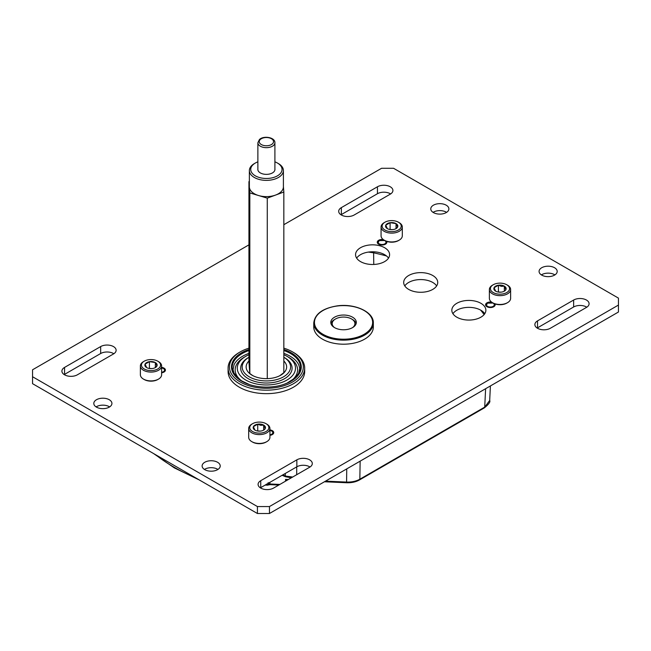 <?xml version="1.0" encoding="UTF-8"?>
<svg xmlns="http://www.w3.org/2000/svg" width="651" height="651" viewBox="0 0 651 651"><rect width="100%" height="100%" fill="white"/><g stroke="black" fill="none" stroke-linecap="round" stroke-linejoin="round"><path stroke-width="0.98" d="M282.746 474.929A40.72 23.509 180 0 1 285.301 476.044L285.301 473.456M386.507 255.965A195.544 112.892 0 0 0 373.617 252.808L373.772 264.461M287.132 480.235L285.545 479.388L287.701 479.909M373.747 251.807A1.701 0.496 -77.5 0 0 373.617 252.808L368.385 252.083M325.508 481.146L346.519 482.065C351.67 482.236 356.113 481.292 359.84 479.217L484.71 407.119L489.69 400.471L490.406 385.937M282.127 475.287L285.651 476.776A1.701 0.879 115.2 0 1 285.301 476.044L292.69 477.028M268.147 482.684L268.603 484.254L269.88 483.986L269.937 484.653L268.253 484.971A1.701 0.936 62.2 0 0 268.603 484.254A1.701 1.383 -66.4 0 1 267.349 485.117L266.34 484.206M267.789 483.563A1.701 1.652 172.6 0 1 266.715 484.181M267.406 485.109L265.282 485.011M330.968 323.637A12.727 7.348 180 0 1 334.549 319.543L335.509 318.982A11.368 6.567 0 0 0 334.508 327.608M352.59 327.608A11.368 6.567 0 0 0 351.589 318.982A11.368 6.567 0 0 0 335.9 318.77A11.368 6.567 0 0 0 335.509 318.982M351.589 318.982L352.557 319.543A12.727 7.348 180 0 1 356.138 323.637M266.82 441.638L266.072 442.07A9.562 5.517 180 0 1 256.836 443.502A9.562 5.517 180 0 1 252.555 442.07L251.799 441.638A10.619 6.128 0 0 0 256.559 443.225A10.619 6.128 0 0 0 266.82 441.638A10.619 6.128 0 0 0 269.929 437.301L269.929 428.48A10.619 6.128 180 0 1 256.559 434.396A10.619 6.128 180 0 1 248.69 428.48A10.619 6.128 180 0 1 251.799 424.143L252.555 423.703A9.562 5.517 0 0 0 256.836 432.939A9.562 5.517 0 0 0 267.585 430.368A9.562 5.517 0 0 0 266.072 423.703A9.562 5.517 0 0 0 261.783 422.279A9.562 5.517 0 0 0 252.555 423.703M248.69 428.48L248.69 437.301A10.619 6.128 0 0 0 251.799 441.638M260.905 424.183A6.144 3.548 0 0 0 257.723 424.183A6.144 3.548 0 0 0 253.377 426.69A6.144 3.548 0 0 0 254.972 430.116A6.144 3.548 0 0 0 260.905 431.035A6.144 3.548 0 0 0 263.655 430.116A6.144 3.548 0 0 0 265.242 428.529A6.144 3.548 0 0 0 263.655 425.103A6.144 3.548 0 0 0 260.905 424.183M263.346 430.278L265.242 428.529L263.655 425.103L260.685 425.315L257.723 424.183L253.377 426.69L254.972 430.116M266.072 423.703L266.82 424.143A10.619 6.128 180 0 1 269.929 428.48M260.343 431.1L257.275 430.954M263.655 430.067L263.655 425.103M257.723 430.702L257.723 424.183M507.503 302.682L506.755 303.114A9.562 5.517 180 0 1 497.527 304.538A9.562 5.517 180 0 1 493.238 303.114L492.49 302.682A10.619 6.128 0 0 0 497.25 304.269A10.619 6.128 0 0 0 507.503 302.682A10.619 6.128 0 0 0 510.62 298.345L510.62 289.516A10.619 6.128 180 0 1 497.25 295.44A10.619 6.128 180 0 1 489.381 289.516A10.619 6.128 180 0 1 492.49 285.179L493.238 284.747A9.562 5.517 0 0 0 497.527 293.983A9.562 5.517 0 0 0 508.276 291.412A9.562 5.517 0 0 0 506.755 284.747A9.562 5.517 0 0 0 502.474 283.323A9.562 5.517 0 0 0 493.238 284.747M489.381 289.516L489.381 298.345A10.619 6.128 0 0 0 492.49 302.682M501.587 285.228A6.144 3.548 0 0 0 498.406 285.228A6.144 3.548 0 0 0 494.068 287.734A6.144 3.548 0 0 0 495.655 291.16A6.144 3.548 0 0 0 501.587 292.079A6.144 3.548 0 0 0 504.338 291.16A6.144 3.548 0 0 0 505.933 289.565A6.144 3.548 0 0 0 504.338 286.147A6.144 3.548 0 0 0 501.587 285.228M504.037 291.322L505.933 289.565L504.338 286.147L501.376 286.359L498.406 285.228L494.068 287.734L495.655 291.16M506.755 284.747L507.503 285.179A10.619 6.128 180 0 1 510.62 289.516M501.034 292.144L497.966 291.998M504.338 291.103L504.338 286.147M498.406 291.738L498.406 285.228M381.071 226.987L381.071 235.817A10.619 6.128 0 0 0 381.429 237.403A10.619 6.128 0 0 0 384.18 240.146A10.619 6.128 0 0 0 399.201 240.146A10.619 6.128 0 0 0 402.31 235.817L402.31 226.987A10.619 6.128 180 0 1 393.074 233.066A10.619 6.128 180 0 1 381.429 228.574A10.619 6.128 180 0 1 381.071 226.987A10.619 6.128 180 0 1 384.18 222.65L384.928 222.219A9.562 5.517 0 0 0 382.454 227.549A9.562 5.517 0 0 0 394.164 231.447A9.562 5.517 0 0 0 400.918 224.693A9.562 5.517 0 0 0 398.445 222.219A9.562 5.517 0 0 0 384.928 222.219M398.445 222.219L399.201 222.65A10.619 6.128 180 0 1 401.944 225.401A10.619 6.128 180 0 1 402.31 226.987M397.623 225.205A6.144 3.548 0 0 0 396.028 223.61A6.144 3.548 0 0 0 390.095 222.691A6.144 3.548 0 0 0 385.758 225.205A6.144 3.548 0 0 0 387.345 228.623A6.144 3.548 0 0 0 393.277 229.543A6.144 3.548 0 0 0 396.028 228.623A6.144 3.548 0 0 0 397.623 227.036A6.144 3.548 0 0 0 397.623 225.205M395.727 228.794L397.623 227.036L396.028 223.61L390.095 222.691L385.758 225.205L387.345 228.623M399.201 240.146L398.445 240.585A9.562 5.517 180 0 1 384.928 240.585L384.18 240.146M392.724 229.616L389.656 229.461M390.095 229.209L390.095 222.691M396.028 228.574L396.028 223.61M140.38 365.943L140.38 374.773A10.619 6.128 0 0 0 140.746 376.359A10.619 6.128 0 0 0 143.497 379.11A10.619 6.128 0 0 0 158.51 379.11A10.619 6.128 0 0 0 161.619 374.773L161.619 365.943A10.619 6.128 180 0 1 152.391 372.022A10.619 6.128 180 0 1 140.746 367.53A10.619 6.128 180 0 1 140.38 365.943A10.619 6.128 180 0 1 143.497 361.606L144.245 361.175A9.562 5.517 0 0 0 141.772 366.505A9.562 5.517 0 0 0 153.473 370.411A9.562 5.517 0 0 0 160.236 363.649A9.562 5.517 0 0 0 157.762 361.175A9.562 5.517 0 0 0 144.245 361.175M157.762 361.175L158.51 361.606A10.619 6.128 180 0 1 161.261 364.357A10.619 6.128 180 0 1 161.619 365.943M156.932 364.161A6.144 3.548 0 0 0 155.345 362.574A6.144 3.548 0 0 0 149.413 361.655A6.144 3.548 0 0 0 145.067 364.161A6.144 3.548 0 0 0 146.662 367.587A6.144 3.548 0 0 0 152.594 368.507A6.144 3.548 0 0 0 155.345 367.587A6.144 3.548 0 0 0 156.932 365.992A6.144 3.548 0 0 0 156.932 364.161M155.036 367.75L156.932 365.992L155.345 362.574L149.413 361.655L145.067 364.161L146.662 367.587M158.51 379.11L157.762 379.541A9.562 5.517 180 0 1 144.245 379.541L143.497 379.11M152.041 368.572L148.965 368.425M149.413 368.165L149.413 361.655M155.345 367.53L155.345 362.574M340.831 315.206A12.768 7.373 180 0 1 356.317 322.4A12.768 7.373 180 0 1 346.267 329.601A12.768 7.373 180 0 1 330.789 322.4A12.768 7.373 180 0 1 340.831 315.206M283.836 354.73A29.1 16.804 180 0 1 286.969 356.3A29.1 16.804 180 0 1 295.456 367.416A29.1 16.804 180 0 1 267.707 384.961A29.1 16.804 180 0 1 237.314 368.938A29.1 16.804 180 0 1 245.809 356.3A29.1 16.804 180 0 1 248.942 354.73M286.969 356.3L288.458 357.155A31.207 18.016 180 0 1 297.564 369.084A31.207 18.016 180 0 1 290.297 381.478M242.473 381.478A31.207 18.016 180 0 1 235.206 370.712A31.207 18.016 180 0 1 244.32 357.155L245.809 356.3M290.558 366.318A24.201 13.972 180 0 1 267.48 380.908A24.201 13.972 180 0 1 242.213 367.587A24.201 13.972 180 0 1 248.942 357.277L248.218 357.692A25.698 14.835 180 0 0 240.715 368.848A25.698 14.835 180 0 0 267.553 383A25.698 14.835 180 0 0 292.063 367.506A25.698 14.835 180 0 0 284.56 357.692L283.836 357.269A24.201 13.972 180 0 1 290.558 366.318M249.366 181.426L248.942 181.58L248.942 362.225L249.829 373.56L252.832 375.643M283.836 361.012A20.254 11.694 180 0 1 286.619 366.423A20.254 11.694 180 0 1 280.711 375.22A20.254 11.694 180 0 1 252.067 375.22A20.254 11.694 180 0 1 246.159 367.481A20.254 11.694 180 0 1 248.942 361.012M283.836 348.163A36.928 21.32 180 0 1 292.502 351.874L293.463 352.435A38.295 22.11 180 0 1 304.644 367.066A38.295 22.11 180 0 1 304.684 368.067A38.295 22.11 180 0 1 267.252 390.169A38.295 22.11 180 0 1 228.135 369.068A38.295 22.11 180 0 1 228.094 368.067A38.295 22.11 180 0 1 239.308 352.435L240.276 351.874A36.928 21.32 180 0 1 248.942 348.163M292.502 351.874A36.928 21.32 180 0 1 303.285 365.992A36.928 21.32 180 0 1 268.057 388.256A36.928 21.32 180 0 1 229.494 367.921A36.928 21.32 180 0 1 240.276 351.874M231.504 367.229A34.885 20.14 180 0 1 248.942 350.067M283.836 350.067A34.885 20.14 180 0 1 301.242 366.594A34.885 20.14 180 0 1 301.275 367.229M283.836 349.514A34.885 20.14 180 0 1 301.242 366.041A34.885 20.14 180 0 1 301.275 366.952A34.885 20.14 180 0 1 267.179 387.093A34.885 20.14 180 0 1 231.536 367.864A34.885 20.14 180 0 1 231.496 366.952A34.885 20.14 180 0 1 248.942 349.514M249.471 384.57L241.065 380.615L234.083 373.283L233.058 369.654L234.051 364.763A33.543 19.367 180 0 1 248.942 353.363M283.836 353.363A33.543 19.367 180 0 1 298.728 364.763A33.543 19.367 180 0 1 298.776 364.861M279.759 375.733L283.836 372.665L283.836 192.029L283.405 186.585M257.877 168.991A8.544 4.931 0 0 0 257.845 169.431A8.544 4.931 0 0 0 266.772 174.362A8.544 4.931 0 0 0 274.934 169.431A8.544 4.931 0 0 0 274.901 168.991M257.877 161.847A15.657 9.041 0 0 0 255.314 163.043A15.657 9.041 0 0 0 252.059 173.085A15.657 9.041 0 0 0 267.097 178.464A15.657 9.041 0 0 0 280.988 172.702A15.657 9.041 0 0 0 277.456 163.043A15.657 9.041 0 0 0 274.901 161.847M277.456 163.043L278.425 163.596A17.016 9.822 180 0 1 283.405 170.546A17.016 9.822 180 0 1 267.162 180.36A17.016 9.822 180 0 1 249.366 170.546A17.016 9.822 180 0 1 254.354 163.596L255.314 163.043M249.366 170.546L249.366 186.804A17.016 9.822 0 0 0 249.382 187.252A17.016 9.822 0 0 0 258.553 195.528A17.016 9.822 0 0 0 267.162 196.618A17.016 9.822 0 0 0 275.552 195.08A17.016 9.822 0 0 0 283.405 186.804L283.405 170.546M248.942 181.58L249.829 192.916L267.276 198.14L283.836 192.029M267.276 198.14L267.276 378.638M249.829 192.916L249.829 373.56M228.094 368.067L228.094 371.55A38.295 22.11 0 0 0 239.308 387.19A38.295 22.11 0 0 0 281.045 391.975A38.295 22.11 0 0 0 304.684 371.55L304.684 368.067M313.766 327.005A29.783 17.195 0 0 0 322.489 339.163A29.783 17.195 0 0 0 354.95 342.89A29.783 17.195 0 0 0 373.332 327.005L373.332 322.961A29.783 17.195 180 0 1 349.888 339.757A29.783 17.195 180 0 1 313.766 322.961L313.766 327.005M384.611 247.714A17.016 9.822 0 0 0 366.065 245.582A17.016 9.822 0 0 0 355.56 254.663A17.016 9.822 0 0 0 360.54 261.612A17.016 9.822 0 0 0 379.094 263.736A17.016 9.822 0 0 0 389.599 254.663A17.016 9.822 0 0 0 384.611 247.714M356.658 258.138A17.016 9.822 180 0 1 384.611 254.663A17.016 9.822 180 0 1 388.501 258.138M480.886 303.301A17.016 9.822 0 0 0 462.34 301.169A17.016 9.822 0 0 0 451.835 310.242A17.016 9.822 0 0 0 456.815 317.192A17.016 9.822 0 0 0 475.368 319.324A17.016 9.822 0 0 0 485.874 310.242A17.016 9.822 0 0 0 480.886 303.301M452.933 313.717A17.016 9.822 180 0 1 480.886 310.242A17.016 9.822 180 0 1 484.775 313.717M432.752 275.503A17.016 9.822 0 0 0 414.199 273.371A17.016 9.822 0 0 0 403.693 282.453A17.016 9.822 0 0 0 408.682 289.402A17.016 9.822 0 0 0 427.227 291.534A17.016 9.822 0 0 0 437.732 282.453A17.016 9.822 0 0 0 432.752 275.503M404.792 285.927A17.016 9.822 180 0 1 432.752 282.453A17.016 9.822 180 0 1 436.634 285.927M161.619 372.795A4.801 2.775 0 0 0 165.427 370.077A4.801 2.775 0 0 0 164.028 368.124A4.801 2.775 0 0 0 161.619 367.367M383.284 239.56A4.801 2.775 0 0 0 377.263 242.237A4.801 2.775 0 0 0 378.67 244.198A4.801 2.775 0 0 0 383.895 244.8A4.801 2.775 0 0 0 386.857 242.237A4.801 2.775 0 0 0 386.613 241.358M269.929 435.324A4.801 2.775 0 0 0 273.737 432.614A4.801 2.775 0 0 0 272.33 430.653A4.801 2.775 0 0 0 269.929 429.904M491.586 302.088A4.801 2.775 0 0 0 485.573 304.774A4.801 2.775 0 0 0 486.972 306.727A4.801 2.775 0 0 0 492.205 307.329A4.801 2.775 0 0 0 495.167 304.774A4.801 2.775 0 0 0 494.923 303.887M446.228 205.195A9.057 5.224 0 0 0 436.357 204.056A9.057 5.224 0 0 0 430.775 208.89A9.057 5.224 0 0 0 433.428 212.584A9.057 5.224 0 0 0 443.29 213.715A9.057 5.224 0 0 0 448.881 208.89A9.057 5.224 0 0 0 446.228 205.195M433.061 212.364A9.057 5.224 180 0 1 446.228 212.136A9.057 5.224 180 0 1 446.594 212.364M109.27 399.73A9.057 5.224 0 0 0 99.4 398.599A9.057 5.224 0 0 0 93.809 403.433A9.057 5.224 0 0 0 96.462 407.127A9.057 5.224 0 0 0 106.333 408.258A9.057 5.224 0 0 0 111.923 403.433A9.057 5.224 0 0 0 109.27 399.73M96.104 406.908A9.057 5.224 180 0 1 109.27 406.68A9.057 5.224 180 0 1 109.628 406.908M217.572 462.267A9.057 5.224 0 0 0 207.71 461.136A9.057 5.224 0 0 0 202.119 465.961A9.057 5.224 0 0 0 204.772 469.656A9.057 5.224 0 0 0 214.643 470.795A9.057 5.224 0 0 0 220.225 465.961A9.057 5.224 0 0 0 217.572 462.267M204.406 469.436A9.057 5.224 180 0 1 217.572 469.216A9.057 5.224 180 0 1 217.939 469.436M554.538 267.724A9.057 5.224 0 0 0 544.667 266.593A9.057 5.224 0 0 0 539.077 271.418A9.057 5.224 0 0 0 541.73 275.113A9.057 5.224 0 0 0 551.6 276.252A9.057 5.224 0 0 0 557.191 271.418A9.057 5.224 0 0 0 554.538 267.724M541.372 274.893A9.057 5.224 180 0 1 554.538 274.673A9.057 5.224 180 0 1 554.896 274.893M248.942 244.849L32.55 369.784L32.55 383.675L257.422 513.509L257.422 506.559L269.457 506.559L618.45 305.067L618.45 298.117L393.578 168.292L381.543 168.292L283.836 224.701M269.457 506.559L269.457 513.509L618.45 312.016L618.45 305.067M269.457 513.509L257.422 513.509M260.376 487.851A9.057 5.224 180 0 1 260.742 487.632L296.848 466.791A9.057 5.224 180 0 1 310.014 467.011M537.165 328.055A9.057 5.224 180 0 1 537.531 327.827L573.637 306.987A9.057 5.224 180 0 1 586.803 307.207M64.197 374.594A9.057 5.224 180 0 1 64.563 374.366L100.661 353.526A9.057 5.224 180 0 1 113.835 353.745M340.986 214.789A9.057 5.224 180 0 1 341.352 214.561L377.45 193.721A9.057 5.224 180 0 1 390.624 193.941M32.55 376.734L257.422 506.559M273.55 488.079L309.648 467.231A9.057 5.224 -0 0 0 312.301 463.536A9.057 5.224 -0 0 0 306.711 458.711A9.057 5.224 -0 0 0 296.848 459.842L260.742 480.682A9.057 5.224 -0 0 0 258.089 484.377A9.057 5.224 -0 0 0 263.679 489.21A9.057 5.224 -0 0 0 273.55 488.079M573.637 300.038L537.531 320.878A9.057 5.224 -0 0 0 534.878 324.58A9.057 5.224 -0 0 0 540.468 329.406A9.057 5.224 -0 0 0 550.339 328.275L586.437 307.427A9.057 5.224 -0 0 0 589.09 303.732A9.057 5.224 -0 0 0 583.499 298.907A9.057 5.224 -0 0 0 573.637 300.038L573.637 306.987M113.469 353.965L77.363 374.813A9.057 5.224 180 0 1 67.501 375.944A9.057 5.224 180 0 1 61.91 371.119A9.057 5.224 180 0 1 64.563 367.416L100.661 346.576A9.057 5.224 180 0 1 110.532 345.445A9.057 5.224 180 0 1 116.122 350.271A9.057 5.224 180 0 1 113.469 353.965M341.352 207.62L377.45 186.772A9.057 5.224 180 0 1 387.321 185.641A9.057 5.224 180 0 1 392.911 190.466A9.057 5.224 180 0 1 390.258 194.169L354.152 215.009A9.057 5.224 180 0 1 344.289 216.14A9.057 5.224 180 0 1 338.699 211.315A9.057 5.224 180 0 1 341.352 207.62L341.352 214.561M384.847 240.642A4.264 2.466 180 0 1 386.328 242.449A4.264 2.466 180 0 1 385.075 244.247A4.264 2.466 180 0 1 380.379 244.768A4.264 2.466 180 0 1 377.8 242.449A4.264 2.466 180 0 1 379.045 240.764M384.839 243.84A3.922 2.27 0 0 0 384.839 240.634A3.922 2.27 0 0 0 379.289 240.634A3.922 2.27 0 0 0 379.289 243.84A3.922 2.27 0 0 0 384.839 243.84M493.157 303.171A4.264 2.466 180 0 1 494.638 304.977A4.264 2.466 180 0 1 493.385 306.784A4.264 2.466 180 0 1 488.689 307.305A4.264 2.466 180 0 1 486.102 304.977A4.264 2.466 180 0 1 487.355 303.293M493.149 306.369A3.922 2.27 0 0 0 493.149 303.171A3.922 2.27 0 0 0 487.591 303.171A3.922 2.27 0 0 0 487.591 306.369A3.922 2.27 0 0 0 493.149 306.369M163.417 368.482A4.264 2.466 180 0 1 164.898 370.289A4.264 2.466 180 0 1 163.645 372.087A4.264 2.466 180 0 1 161.619 372.746M161.619 372.274A3.922 2.27 0 0 0 163.409 371.68A3.922 2.27 0 0 0 164.418 369.483A3.922 2.27 0 0 0 161.619 367.888M271.727 431.011A4.264 2.466 180 0 1 273.2 432.817A4.264 2.466 180 0 1 271.955 434.624A4.264 2.466 180 0 1 269.929 435.275M269.929 434.803A3.922 2.27 0 0 0 271.711 434.217A3.922 2.27 0 0 0 272.728 432.02A3.922 2.27 0 0 0 269.929 430.417M296.718 466.865L296.693 474.709M360.141 461.152L359.84 479.217A1.701 0.985 60 0 1 359.482 479.95C355.812 481.984 351.507 482.912 346.576 482.741L346.739 468.891M359.482 479.95L484.36 407.851A1.701 0.985 60 0 0 484.71 407.119L485.622 388.704M484.108 314.604A195.544 112.892 0 0 0 480.633 310.104M155.418 454.618A183.509 105.95 0 0 0 195.772 477.915M269.945 482.318L269.88 483.986L279.873 484.425M285.52 481.162L285.545 479.388L288.377 479.51M349.742 338.821A29.1 16.804 180 0 1 315.117 325.98A29.1 16.804 180 0 1 337.356 305.986A29.1 16.804 180 0 1 371.99 318.827A29.1 16.804 180 0 1 349.742 338.821M283.836 350.523A34.21 19.75 180 0 1 300.559 366.619A34.21 19.75 180 0 1 290.818 381.34M241.96 381.34A34.21 19.75 180 0 1 232.212 368.401A34.21 19.75 180 0 1 248.942 350.523M274.901 169.878L274.901 142.756A8.512 4.915 180 0 1 273.607 145.36A8.512 4.915 180 0 1 264.046 147.476A8.512 4.915 180 0 1 257.877 142.756L257.877 169.878M260.327 139.46A7.145 4.126 180 0 1 270.173 138.142A7.145 4.126 180 0 1 272.452 143.83A7.145 4.126 180 0 1 262.605 145.14A7.145 4.126 180 0 1 260.327 139.46M537.531 327.827L537.531 320.878M296.848 466.791L296.848 459.842M260.742 487.632L260.742 480.682M377.45 186.772L377.45 193.721M100.661 346.576L100.661 353.526M64.563 367.416L64.563 374.366M386.368 243.458L386.165 241.79L385.148 240.707M384.798 240.504L379.118 240.618L377.751 243.458M494.679 305.994L494.475 304.318L493.458 303.236M493.108 303.04L487.42 303.146L486.061 305.994M164.939 371.298L164.044 368.783L161.619 367.823M273.249 433.835L272.354 431.312L269.929 430.352M153.49 453.503L174.378 467.914L199.296 479.95M285.651 476.776L291.339 477.801M324.426 481.764L346.576 482.741M484.36 407.851C488.755 404.312 490.528 401.846 489.69 400.471M278.799 485.044L269.937 484.653M265.209 485.052L267.374 485.166A1.701 1.701 0 0 0 268.253 484.971M373.332 322.961C373.877 312.024 354.941 303.301 337.275 305.864C322.676 308.248 314.84 313.945 313.766 322.961M298.728 364.763L299.72 368.311L298.654 373.357L295.228 377.857L286.888 383.195L283.307 384.57M274.901 142.756C275.21 137.312 263.565 135.367 259.399 139.566L257.877 142.756M270.181 484.67L265.03 485.158"/></g></svg>
